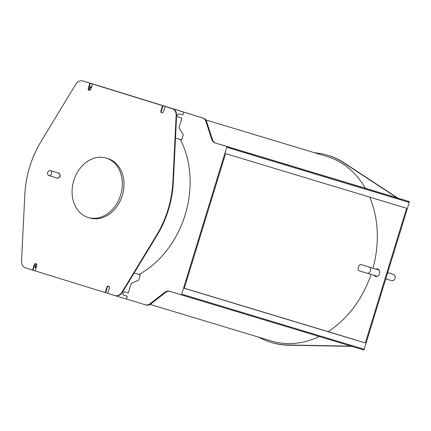 <?xml version="1.0" encoding="UTF-8"?>
<svg xmlns="http://www.w3.org/2000/svg" width="431" height="431" viewBox="0 0 431 431"><rect width="100%" height="100%" fill="white"/><g stroke="black" fill="none" stroke-linecap="round" stroke-linejoin="round"><path stroke-width="0.65" d="M408.496 202.187A0.776 0.614 -73.2 0 0 408.135 201.261L227.094 146.599L227.681 146.782L227.455 147.526L408.496 202.187L408.723 201.444L408.135 201.261M97.605 85.419A7.758 6.131 106.8 0 1 97.638 85.43A7.758 6.131 106.8 0 1 97.67 85.435L203.125 118.072A7.758 6.131 106.8 0 1 206.751 121.935L212.343 139.294A7.758 6.131 -73.2 0 0 215.963 143.157L397.587 197.996A0.776 0.614 -73.2 0 0 397.587 197.996L397.668 198.023A7.758 6.131 106.8 0 1 396.418 197.43L343.647 162.762A97.751 77.273 -73.2 0 0 327.522 155.203L328.25 155.424A97.751 77.273 106.8 0 1 344.374 162.983L397.145 197.651A7.758 6.131 -73.2 0 0 398.395 198.244L409.45 201.665L363.963 350.01L182.194 295.127L362.649 349.606A0.776 0.614 -73.2 0 0 363.462 349.045L182.421 294.389L182.194 295.127L181.467 294.912L226.954 146.562L215.236 142.936A7.758 6.131 106.8 0 1 211.616 139.073L206.023 121.714A7.758 6.131 -73.2 0 0 202.398 117.852L96.943 85.219A7.758 6.131 -73.2 0 0 96.91 85.209A7.758 6.131 -73.2 0 0 95.838 85.009L83.318 81.136A7.758 6.131 -73.2 0 0 83.285 81.13A7.758 6.131 -73.2 0 0 83.253 81.12M363.236 349.789L363.462 349.045M378.084 269.138A3.879 3.065 -73.2 0 0 376.683 269.337M374.798 275.576A3.879 3.065 -73.2 0 0 375.859 276.508M375.956 269.116A3.879 3.065 106.8 0 1 377.728 269.003A3.879 3.065 106.8 0 1 379.539 273.604A3.879 3.065 106.8 0 1 375.482 276.427A3.879 3.065 106.8 0 1 375.466 276.422A3.879 3.065 106.8 0 1 374.07 275.355M327.522 155.203A97.751 77.273 -73.2 0 0 314.662 152.779M258.961 337.268A97.751 77.273 -73.2 0 0 271.013 342.365A97.751 77.273 -73.2 0 0 287.779 344.983L350.818 346.152A7.758 6.131 106.8 0 1 351.308 346.185M352.035 346.405A7.758 6.131 -73.2 0 0 351.545 346.368L288.506 345.204A97.751 77.273 106.8 0 1 271.745 342.586L271.013 342.365M365.326 342.963L184.29 288.301L225.585 153.608L406.632 208.27L365.326 342.963L184.285 288.307M150.128 304.41L271.417 341.029A96.355 76.168 -73.2 0 0 319.269 336.509M328.066 331.628A96.355 76.168 -73.2 0 0 371.026 274.434M372.939 268.206A96.355 76.168 -73.2 0 0 369.706 197.118M365.337 188.261A96.355 76.168 -73.2 0 0 327.118 156.539L205.679 119.877M354.196 339.52L184.312 288.226L354.174 339.596M126.445 298.995L145.085 304.765A7.758 6.131 -73.2 0 0 145.118 304.776A7.758 6.131 -73.2 0 0 150.247 303.618L164.594 292.428A7.758 6.131 106.8 0 1 169.717 291.275A7.758 6.131 106.8 0 1 169.749 291.286L181.467 294.912M226.954 146.562L227.681 146.782M409.45 201.665L408.723 201.444M105.724 292.584L107.847 293.242M170.261 291.442A7.758 6.131 -73.2 0 0 165.321 292.649L150.974 303.839A7.758 6.131 106.8 0 1 145.845 304.997A7.758 6.131 106.8 0 1 145.813 304.986L145.15 304.787M91.415 86.669A7.758 6.131 -73.2 0 0 89.982 88.333L89.74 88.7M35.622 265.27L35.617 265.625A7.758 6.131 -73.2 0 0 35.918 267.969M387.684 272.656L393.514 274.418A3.259 2.575 106.8 0 1 393.525 274.423A3.259 2.575 106.8 0 1 395.033 278.291A3.259 2.575 106.8 0 1 391.628 280.656A3.259 2.575 106.8 0 1 391.617 280.651L385.772 278.889M90.44 89.944L90.354 89.917A1.708 1.045 -72.8 0 1 89.858 87.978A1.708 1.045 -72.8 0 1 91.356 86.653L91.625 86.733M35.687 267.899L35.773 267.931A1.708 1.045 -72.8 0 1 35.768 267.931A1.708 1.045 -72.8 0 1 35.272 265.997A1.708 1.045 -72.8 0 1 36.775 264.672L36.802 264.677M89.89 83.178L82.86 81.001A7.758 6.131 -73.2 0 0 82.827 80.99A7.758 6.131 -73.2 0 0 75.705 84.428L41.22 141.158A91.544 72.365 -73.2 0 0 24.82 194.645L21.55 261.041A7.758 6.131 -73.2 0 0 25.548 267.915L32.578 270.092L34.173 264.898A1.708 1.347 106.8 0 1 35.956 263.664A1.708 1.347 106.8 0 1 36.748 265.695L35.159 270.889L105.229 292.574L106.823 287.38A1.708 1.347 106.8 0 1 108.601 286.146A1.708 1.347 106.8 0 1 109.399 288.177L107.804 293.371L114.835 295.547A7.758 6.131 -73.2 0 0 114.867 295.558A7.758 6.131 -73.2 0 0 121.995 292.121L156.475 235.385A91.544 72.365 -73.2 0 0 172.874 181.898L176.15 115.508A7.758 6.131 -73.2 0 0 172.147 108.628L165.116 106.457L163.527 111.645A1.708 1.347 106.8 0 1 161.744 112.884A1.708 1.347 106.8 0 1 160.946 110.848L162.541 105.66L92.471 83.975L90.876 89.169A1.708 1.347 106.8 0 1 89.093 90.402A1.708 1.347 106.8 0 1 88.301 88.366L89.89 83.178L90.348 83.312L84.487 81.502L95.86 84.934M115.449 295.731L126.428 299.044L127.296 296.226L123.654 295.127A1.708 1.045 -72.8 0 1 123.649 295.127A1.708 1.045 -72.8 0 1 123.153 293.188A1.708 1.045 -72.8 0 1 124.656 291.862L128.293 292.961L131.207 283.469L138.712 280.064L140.301 274.87L134.154 273.006L140.301 274.87M127.296 296.226L123.568 295.095M175.503 138.006L181.693 139.876L183.288 134.682L178.967 127.705L181.877 118.213L178.24 117.113A1.708 1.045 -72.8 0 1 178.235 117.113A1.708 1.045 -72.8 0 1 177.739 115.174A1.708 1.045 -72.8 0 1 179.237 113.849L182.879 114.948L183.741 112.13L165.116 106.457M181.877 118.213L178.148 117.081M33.047 270.189L35.175 270.83M114.899 295.564L115.292 295.682A7.758 6.131 -73.2 0 0 115.325 295.693A7.758 6.131 -73.2 0 0 122.452 292.261L156.932 235.525A91.544 72.365 -73.2 0 0 173.332 182.038L176.602 115.643A7.758 6.131 -73.2 0 0 172.605 108.768L183.741 112.13M106.306 158.112A31.032 24.529 -73.2 0 0 106.182 158.069A31.032 24.529 -73.2 0 0 73.749 180.611A31.032 24.529 -73.2 0 0 88.113 217.45A31.032 24.529 -73.2 0 0 88.242 217.488A31.032 24.529 -73.2 0 0 120.669 194.952A31.032 24.529 -73.2 0 0 106.306 158.112M106.182 158.069L107.82 158.565A31.032 24.529 106.8 0 1 107.944 158.603A31.032 24.529 106.8 0 1 122.307 195.442A31.032 24.529 106.8 0 1 89.88 217.984A31.032 24.529 106.8 0 1 89.75 217.941M105.229 292.574L105.681 292.708L107.276 287.52A1.708 1.347 106.8 0 1 108.822 286.238M32.578 270.092L33.036 270.232L34.625 265.038A1.708 1.347 106.8 0 1 36.172 263.761M89.33 90.445A1.708 1.347 106.8 0 1 88.754 88.506L90.348 83.312M161.981 112.927A1.708 1.347 106.8 0 1 161.404 110.988L162.993 105.794L92.471 83.975M57.91 172.89L58.621 172.982C61.116 175.627 60.593 177.362 57.059 178.181L56.407 177.863M56.865 178.003L57.285 178.24M58.842 173.063L58.363 173.025M162.993 105.794L162.541 105.66M138.976 274.461A90.769 71.756 -73.2 0 0 180.379 139.477M48.924 175.584L57.081 178.068A2.597 2.053 -73.2 0 0 57.081 178.068A2.597 2.053 -73.2 0 0 59.801 176.187A2.597 2.053 -73.2 0 0 58.6 173.1A2.597 2.053 -73.2 0 0 58.594 173.095L50.432 170.611A2.597 2.053 -73.2 0 0 50.432 170.611A2.597 2.053 -73.2 0 0 47.712 172.497A2.597 2.053 -73.2 0 0 48.913 175.584A2.597 2.053 -73.2 0 0 48.924 175.584A2.597 2.053 -73.2 0 0 51.639 173.704A2.597 2.053 -73.2 0 0 50.438 170.617M344.374 162.983L343.647 162.762M397.145 197.651L396.418 197.43M397.668 198.023L398.395 198.244M351.545 346.368L350.818 346.152M288.506 345.204L287.779 344.983M215.236 142.936L215.963 143.157M150.247 303.618L150.974 303.839M164.594 292.428L165.321 292.649M211.616 139.073L212.343 139.294M206.023 121.714L206.751 121.935M202.398 117.852L203.125 118.072M96.943 85.219L97.67 85.435M359.249 270.846A3.259 1.993 -72.8 0 1 359.238 270.84A3.259 1.993 -72.8 0 1 358.296 267.145A3.259 1.993 -72.8 0 1 361.156 264.612A3.259 1.993 -72.8 0 1 361.167 264.618L368.952 266.999A3.259 2.575 -73.2 0 0 368.952 266.999A3.259 2.575 -73.2 0 1 370.471 270.873A3.259 2.575 -73.2 0 1 367.067 273.238A3.259 2.575 -73.2 0 1 367.05 273.238M83.318 81.136L82.86 81.001M34.625 265.038L34.173 264.898M88.754 88.506L88.301 88.366M161.404 110.988L160.946 110.848M172.605 108.768L172.147 108.628M176.602 115.643L176.15 115.508M173.332 182.038L172.874 181.898M156.932 235.525L156.475 235.385M122.452 292.261L121.995 292.121M107.276 287.52L106.823 287.38M397.587 197.996L216.545 143.34M145.118 304.776L145.845 304.997M96.91 85.209L97.638 85.43M359.238 270.84L377.254 276.314M379.14 270.075L368.952 266.999M89.88 217.984L88.242 217.488M58.621 172.982L59.074 173.122M57.054 178.181L57.512 178.321M83.285 81.13L82.827 80.99M115.325 295.693L114.867 295.558"/></g></svg>
